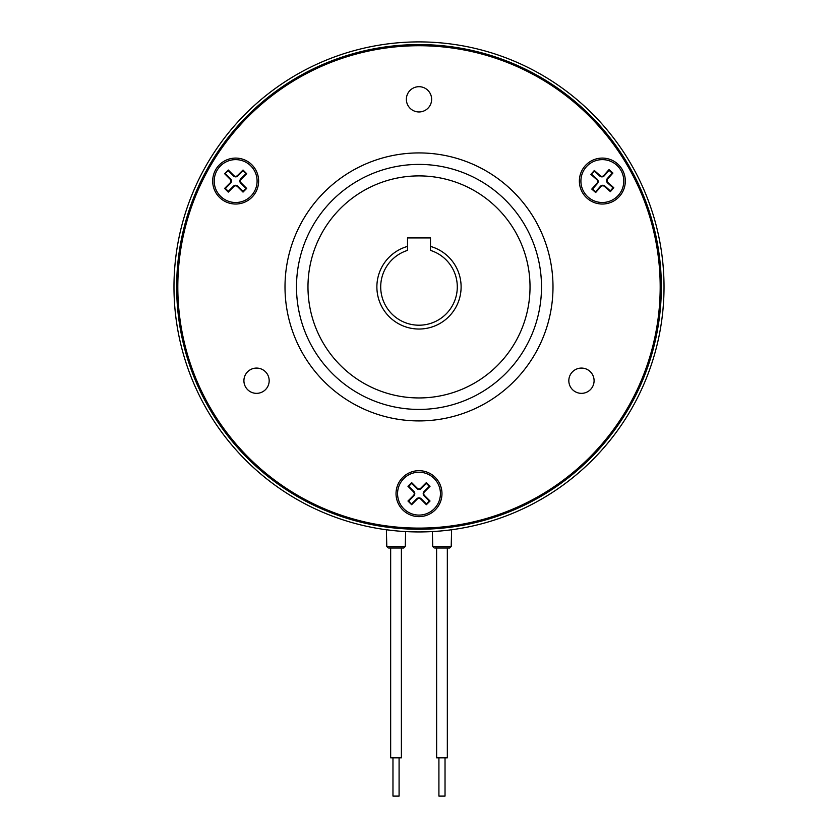 <?xml version="1.0" encoding="UTF-8"?>
<svg xmlns="http://www.w3.org/2000/svg" width="838" height="838" viewBox="0 0 838 838"><rect width="100%" height="100%" fill="white"/><g stroke="black" fill="none" stroke-linecap="round" stroke-linejoin="round"><path stroke-width="1.26" d="M173.979 286.921A245.021 245.021 0 0 1 419 41.9A245.021 245.021 0 0 1 664.021 286.921A245.021 245.021 0 0 1 419 531.941A245.021 245.021 0 0 1 173.979 286.921M296.495 286.921A122.505 122.505 0 0 0 419 409.426A122.505 122.505 0 0 0 541.505 286.921A122.505 122.505 0 0 0 419 164.405A122.505 122.505 0 0 0 296.495 286.921M285.004 286.921A133.996 133.996 0 0 0 419 420.917A133.996 133.996 0 0 0 552.996 286.921A133.996 133.996 0 0 0 419 152.925A133.996 133.996 0 0 0 285.004 286.921M406.367 99.324A12.633 12.633 0 0 0 419 111.957A12.633 12.633 0 0 0 431.633 99.324A12.633 12.633 0 0 0 419 86.691A12.633 12.633 0 0 0 406.367 99.324M243.91 380.714A12.633 12.633 0 0 0 256.543 393.347A12.633 12.633 0 0 0 269.176 380.714A12.633 12.633 0 0 0 256.543 368.081A12.633 12.633 0 0 0 243.91 380.714M568.824 380.714A12.633 12.633 0 0 0 581.457 393.347A12.633 12.633 0 0 0 594.09 380.714A12.633 12.633 0 0 0 581.457 368.081A12.633 12.633 0 0 0 568.824 380.714M579.372 181.06A22.972 22.972 0 0 0 602.344 204.032A22.972 22.972 0 0 0 625.316 181.06A22.972 22.972 0 0 0 602.344 158.089A22.972 22.972 0 0 0 579.372 181.06M212.684 181.06A22.972 22.972 0 0 0 235.656 204.032A22.972 22.972 0 0 0 258.628 181.06A22.972 22.972 0 0 0 235.656 158.089A22.972 22.972 0 0 0 212.684 181.06M396.028 493.655A22.972 22.972 0 0 0 419 516.627A22.972 22.972 0 0 0 441.972 493.655A22.972 22.972 0 0 0 419 470.684A22.972 22.972 0 0 0 396.028 493.655M250.813 196.228A21.442 21.442 0 0 0 250.813 165.903A21.442 21.442 0 0 0 220.488 165.903A21.442 21.442 0 0 0 220.488 196.228A21.442 21.442 0 0 0 250.813 196.228M618.402 195.275A21.442 21.442 0 0 0 616.559 165.013A21.442 21.442 0 0 0 586.296 166.846A21.442 21.442 0 0 0 588.14 197.119A21.442 21.442 0 0 0 618.402 195.275M434.157 478.498A21.442 21.442 0 0 0 403.843 478.498A21.442 21.442 0 0 0 403.843 508.813A21.442 21.442 0 0 0 434.157 508.813A21.442 21.442 0 0 0 434.157 478.498M436.64 757.814L436.608 548.021L435.079 548.021L449.66 548.021L451.2 546.523L451.619 529.763M436.608 548.021L448.864 548.021L447.335 548.021L447.335 757.814M431.633 531.617L439.562 531.072M432.272 527.741L438.023 527.364M402.921 548.021L401.392 548.021L401.392 757.814L390.665 757.814L390.665 548.021L389.136 548.021L403.727 548.021L405.257 546.523L386.8 546.523L386.381 529.763L385.69 529.668L393.619 530.622M395.599 526.976L392.153 526.61M392.006 526.599L387.334 526.023M386.727 525.939L392.079 526.599M392.865 526.693L391.692 526.557M660.187 286.921A241.187 241.187 0 0 0 419 45.723A241.187 241.187 0 0 0 177.813 286.921A241.187 241.187 0 0 0 419 528.108A241.187 241.187 0 0 0 660.187 286.921M390.665 548.021L396.028 548.021M445.491 526.652L448.477 526.306M441.972 527.018L436.158 527.5M433.759 527.657L432.45 527.731M432.796 527.72L433.885 527.647M411.636 503.921L416.769 498.788A3.153 3.153 0 0 1 421.231 498.788L426.364 503.921L429.266 501.019L424.133 495.887A3.153 3.153 0 0 1 424.133 491.424L429.266 486.291L426.364 483.39L421.231 488.523A3.153 3.153 0 0 1 416.769 488.523L411.636 483.39L408.735 486.291L413.867 491.424A3.153 3.153 0 0 1 413.867 495.887L408.735 501.019L411.636 504.696L407.959 501.019L413.48 495.499A2.608 2.608 0 0 0 413.48 491.812L407.959 486.291L411.636 482.604L417.156 488.135A2.608 2.608 0 0 0 420.844 488.135L426.364 482.604L430.041 486.291L424.52 491.812A2.608 2.608 0 0 0 424.52 495.499L430.041 501.019L426.364 504.696L420.844 499.176A2.608 2.608 0 0 0 417.156 499.176L411.636 504.696M408.735 501.019L407.959 501.019M426.364 503.921L426.364 504.696M429.266 501.019L430.041 501.019M429.266 486.291L430.041 486.291M426.364 483.39L426.364 482.604M411.636 483.39L411.636 482.604M408.735 486.291L407.959 486.291M591.659 174.335L597.085 179.143A3.153 3.153 0 0 1 597.358 183.606L592.55 189.032L595.619 191.755L600.427 186.319A3.153 3.153 0 0 1 604.889 186.046L610.315 190.865L613.039 187.785L607.602 182.977A3.153 3.153 0 0 1 607.33 178.525L612.149 173.089L609.079 170.376L604.261 175.802A3.153 3.153 0 0 1 599.809 176.074L594.372 171.266L590.874 174.388L594.331 170.481L600.176 175.666A2.608 2.608 0 0 0 603.852 175.435L609.027 169.59L612.924 173.047L607.749 178.892A2.608 2.608 0 0 0 607.969 182.569L613.814 187.743L610.368 191.64L604.523 186.465A2.608 2.608 0 0 0 600.846 186.685L595.671 192.531L591.775 189.084L596.949 183.239A2.608 2.608 0 0 0 596.719 179.562L590.874 174.388M594.372 171.266L594.331 170.481M592.55 189.032L591.775 189.084M595.619 191.755L595.671 192.531M610.315 190.865L610.368 191.64M613.039 187.785L613.814 187.743M612.149 173.089L612.924 173.047M609.079 170.376L609.027 169.59M225.391 173.696L230.523 178.829A3.153 3.153 0 0 1 230.523 183.292L225.391 188.424L228.292 191.326L233.425 186.193A3.153 3.153 0 0 1 237.887 186.193L243.02 191.326L245.911 188.424L240.789 183.292A3.153 3.153 0 0 1 240.789 178.829L245.911 173.696L243.02 170.795L237.887 175.928A3.153 3.153 0 0 1 233.425 175.928L228.292 170.795L224.605 173.696L228.292 170.02L233.812 175.54A2.608 2.608 0 0 0 237.489 175.54L243.02 170.02L246.697 173.696L241.176 179.227A2.608 2.608 0 0 0 241.176 182.904L246.697 188.424L243.02 192.112L237.489 186.581A2.608 2.608 0 0 0 233.812 186.581L228.292 192.112L224.605 188.424L230.125 182.904A2.608 2.608 0 0 0 230.125 179.227L224.605 173.696M228.292 170.795L228.292 170.02M225.391 188.424L224.605 188.424M228.292 191.326L228.292 192.112M243.02 191.326L243.02 192.112M245.911 188.424L246.697 188.424M245.911 173.696L246.697 173.696M243.02 170.795L243.02 170.02M445.03 757.814L445.03 796.1L438.913 796.1L438.913 757.814M436.608 757.814L447.303 757.814M399.087 757.814L399.087 796.1L392.97 796.1L392.97 757.814M530.025 286.921A111.025 111.025 0 0 0 419 175.896A111.025 111.025 0 0 0 307.975 286.921A111.025 111.025 0 0 0 419 397.945A111.025 111.025 0 0 0 530.025 286.921M461.11 286.921A42.11 42.11 0 0 1 419 329.03A42.11 42.11 0 0 1 407.519 246.403L407.519 250.394A38.286 38.286 0 0 0 419 325.207A38.286 38.286 0 0 0 430.481 250.394L430.481 246.403A42.11 42.11 0 0 1 461.11 286.921M430.481 246.403L430.481 237.919L407.519 237.919L407.519 246.403M176.661 286.921A242.339 242.339 0 0 1 419 44.582A242.339 242.339 0 0 1 661.339 286.921A242.339 242.339 0 0 1 419 529.26A242.339 242.339 0 0 1 176.661 286.921M434.273 548.021L432.743 546.523L451.2 546.523M405.257 546.523L405.634 531.575M386.8 546.523L388.34 548.021M432.743 546.523L432.366 531.575"/></g></svg>
